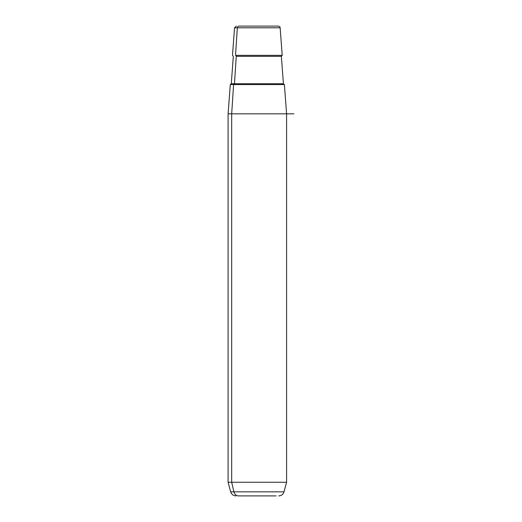 <?xml version="1.0" encoding="UTF-8"?>
<svg xmlns="http://www.w3.org/2000/svg" width="522" height="522" viewBox="0 0 522 522"><rect width="100%" height="100%" fill="white"/><g stroke="black" fill="none" stroke-linecap="round" stroke-linejoin="round"><path stroke-width="0.78" d="M235.957 495.9C233.282 495.737 231.514 494.38 230.665 491.835L233.928 491.835L230.665 491.835L228.094 482.256L231.677 482.256L233.928 491.835L284.027 491.835L233.928 491.835L231.677 482.256L228.094 482.256L228.094 113.842L231.677 113.842L231.677 482.256L286.591 482.256L231.677 482.256L231.677 113.842L228.094 113.842L230.287 84.597L233.602 84.597L231.677 113.842L286.591 113.842L231.677 113.842L233.602 84.597L284.399 84.597L286.591 113.842L293.906 113.842M275.747 26.1L238.939 26.1A1.827 1.605 90 0 0 237.34 27.79L280.138 27.79L237.34 27.79L235.526 55.345L237.34 27.79L234.548 27.79L237.34 27.79A1.827 1.605 -90 0 1 238.939 26.1L278.317 26.1C281.221 27.301 279.492 27.151 280.138 27.79L282.206 55.345L235.526 55.345A0.913 0.803 -90 0 1 236.264 56.33L234.463 83.748L283.42 83.748L234.463 83.748A0.913 0.803 -90 0 1 233.66 84.597A0.913 0.803 90 0 0 234.463 83.748L231.272 83.748L234.463 83.748L236.264 56.33L281.365 56.33L236.264 56.33A0.913 0.803 90 0 0 235.526 55.345L282.206 55.345L281.365 56.33L283.42 83.748L284.333 84.597M276.112 495.9L238.58 495.9L276.112 495.9M249.438 495.9L238.58 495.9L249.438 495.9M233.928 491.835A5.481 4.815 90 0 0 238.58 495.9A5.481 4.815 -90 0 1 233.928 491.835M281.084 84.597L233.602 84.597M278.728 495.9C281.41 495.737 283.172 494.38 284.027 491.835L286.591 482.256L286.591 113.842M236.375 26.1L234.548 27.79L232.486 55.345L233.327 56.33L231.272 83.748L230.359 84.597"/></g></svg>
